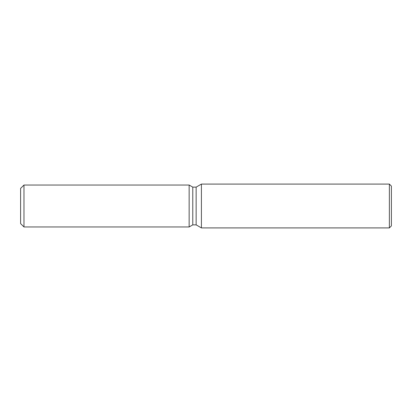 <?xml version="1.0" encoding="UTF-8"?>
<svg xmlns="http://www.w3.org/2000/svg" width="412" height="412" viewBox="0 0 412 412"><rect width="100%" height="100%" fill="white"/><g stroke="black" fill="none" stroke-linecap="round" stroke-linejoin="round"><path stroke-width="0.62" d="M189.144 226.966L23.973 226.966L20.6 223.598L20.6 188.402L23.973 185.034L189.144 185.034L192.775 187.13L196.148 187.13L201.417 184.087L389.376 184.087L391.4 186.111L391.4 225.889L389.376 227.913L201.417 227.913L196.148 224.87L192.775 224.87L189.144 226.966L189.144 185.034L192.775 187.13L192.775 224.87L189.144 226.966L189.144 185.034M196.148 224.87L196.148 187.13M201.417 227.913L201.417 184.087M389.376 227.913L389.376 184.087M23.973 226.966L23.973 185.034M20.6 223.598L20.6 188.402"/></g></svg>
